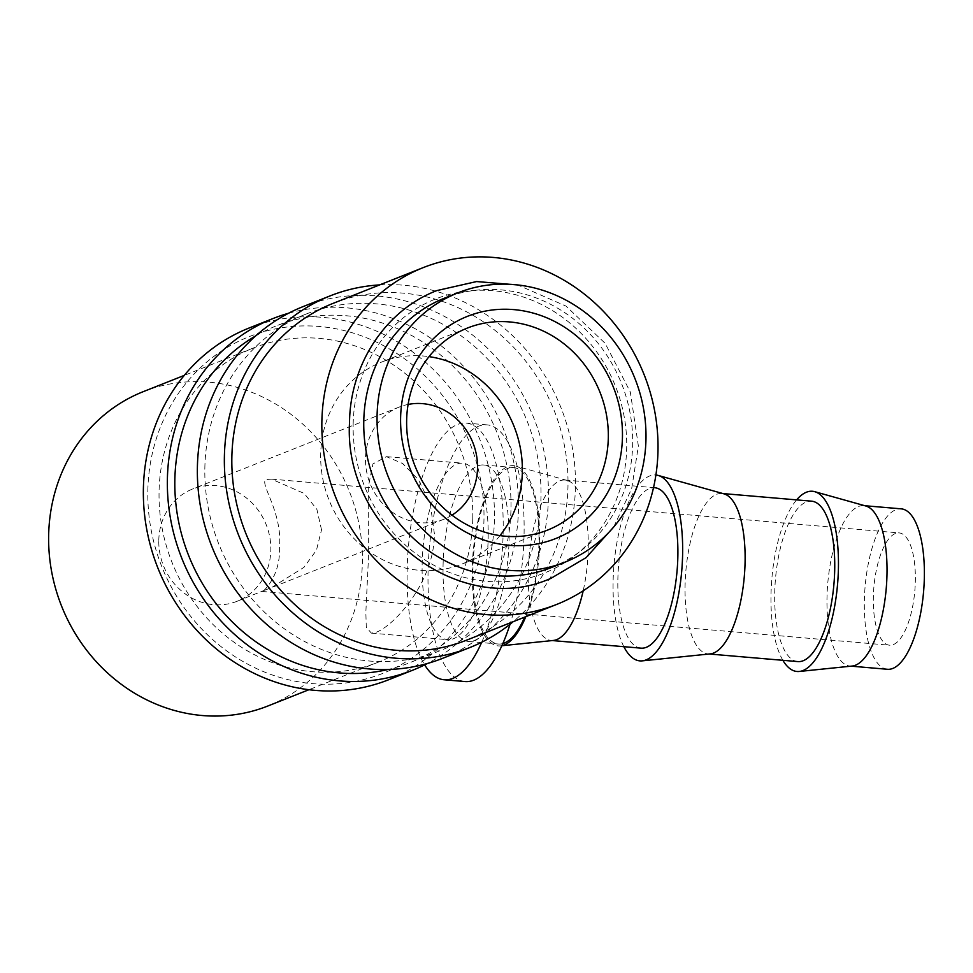 <?xml version="1.0" encoding="UTF-8"?>
<svg xmlns="http://www.w3.org/2000/svg" width="973" height="973" viewBox="0 0 973 973"><rect width="100%" height="100%" fill="white"/><g stroke="black" fill="none" stroke-linecap="round" stroke-linejoin="round"><path stroke-width="0.73" stroke-dasharray="4.87 3.65" d="M551.655 567.441A144.916 132.766 68.4 0 0 632.669 444.26A144.916 132.766 68.4 0 0 444.783 298.042M249.149 327.998A189.2 173.328 -111.6 0 1 494.442 518.901A189.2 173.328 -111.6 0 1 388.677 679.738M147.847 490.66A181.148 165.945 -111.6 0 1 319.339 326.478A181.148 165.945 -111.6 0 1 483.97 519.46A181.148 165.945 -111.6 0 1 312.491 683.63A181.148 165.945 -111.6 0 1 147.847 490.66M288.458 313.294A189.2 173.328 -111.6 0 1 518.451 509.39A189.2 173.328 -111.6 0 1 427.378 663.501M204.853 468.049A181.148 165.945 -111.6 0 1 306.13 314.06A181.148 165.945 -111.6 0 1 540.976 496.85A181.148 165.945 -111.6 0 1 439.711 650.828A181.148 165.945 -111.6 0 1 204.853 468.049M255.717 335.88A181.148 165.945 -111.6 0 1 276.125 325.967A181.148 165.945 -111.6 0 1 510.983 508.745A181.148 165.945 -111.6 0 1 409.706 662.722A181.148 165.945 -111.6 0 1 388.057 669.497M379.628 284.907A189.2 173.328 -111.6 0 1 575.444 486.78A189.2 173.328 -111.6 0 1 513.209 621.674M303.15 306.58A189.2 173.328 -111.6 0 1 548.444 497.483A189.2 173.328 -111.6 0 1 442.679 658.307M333.131 303.357A181.148 165.945 -111.6 0 1 567.977 486.135A181.148 165.945 -111.6 0 1 466.712 640.112M852.166 666.055A80.504 29.348 94.9 0 1 850.134 666.067A80.504 29.348 94.9 0 1 827.001 597.763A80.504 29.348 94.9 0 1 863.878 505.644A80.504 29.348 94.9 0 1 865.873 506.009M887.473 669.278A80.504 29.348 94.9 0 1 864.352 600.961A80.504 29.348 94.9 0 1 901.217 508.843M782.876 660.314A90.44 32.973 94.9 0 1 771.005 594.746A90.44 32.973 94.9 0 1 796.619 499.879M710.241 653.892A80.504 29.348 94.9 0 1 708.21 653.917A80.504 29.348 94.9 0 1 685.077 585.6A80.504 29.348 94.9 0 1 721.954 493.481A80.504 29.348 94.9 0 1 723.961 493.846M797.848 661.591A80.504 29.348 94.9 0 1 774.715 593.275A80.504 29.348 94.9 0 1 811.591 501.168M623.863 646.692A93.286 34.006 94.9 0 1 613.099 581.732A93.286 34.006 94.9 0 1 655.899 475.006M553.394 640.453A80.504 29.348 94.9 0 1 551.35 640.477A80.504 29.348 94.9 0 1 528.217 572.16A80.504 29.348 94.9 0 1 565.094 480.042A80.504 29.348 94.9 0 1 567.101 480.407A80.504 29.348 94.9 0 1 588.227 548.358A80.504 29.348 94.9 0 1 583.192 590.781M640.988 648.152A80.504 29.348 94.9 0 1 617.855 579.835A80.504 29.348 94.9 0 1 654.732 487.728M501.898 645.658A90.44 32.973 94.9 0 1 500.499 645.877A90.44 32.973 94.9 0 1 472.233 569.156A90.44 32.973 94.9 0 1 515.909 466.079A90.44 32.973 94.9 0 1 539.638 542.411A90.44 32.973 94.9 0 1 525.809 616.675M443.056 566.31A88.555 32.291 94.9 0 1 483.617 464.985A88.555 32.291 94.9 0 1 509.061 540.124A88.555 32.291 94.9 0 1 468.5 641.462A88.555 32.291 94.9 0 1 443.056 566.31M502.834 643.567A88.555 32.291 94.9 0 1 498.383 644.017A88.555 32.291 94.9 0 1 472.939 568.877A88.555 32.291 94.9 0 1 513.501 467.539A88.555 32.291 94.9 0 1 538.945 542.691A88.555 32.291 94.9 0 1 524.678 617.125M368.366 559.913L368.256 487.205L372.951 463.914L386.5 456.665L402.676 463.513L418.475 479.762L430.358 504.282L434.372 533.727C434.59 581.295 394.345 625.651 376.454 632.134L371.37 633.131L366.286 627.244L365.848 612.297L368.366 559.913M488.154 538.337A88.555 32.291 -85.1 0 0 462.71 463.197A88.555 32.291 -85.1 0 0 422.148 564.522A88.555 32.291 -85.1 0 0 447.592 639.662A88.555 32.291 -85.1 0 0 488.154 538.337M465.07 681.562A128.813 46.959 94.9 0 1 428.059 572.258A128.813 46.959 94.9 0 1 487.059 424.873A128.813 46.959 94.9 0 1 524.07 534.177A128.813 46.959 94.9 0 1 510.034 624.252M481.72 642.241A128.813 46.959 -85.1 0 0 503.15 532.389A128.813 46.959 -85.1 0 0 466.14 423.085A128.813 46.959 -85.1 0 0 407.14 570.47A128.813 46.959 -85.1 0 0 424.654 664.875M472.769 518.5A169.071 154.889 68.4 0 0 253.576 347.908A169.071 154.889 68.4 0 0 159.061 491.62A169.071 154.889 68.4 0 0 378.254 662.212A169.071 154.889 68.4 0 0 472.769 518.5M143.165 391.693A169.071 154.889 -111.6 0 1 362.37 562.297A169.071 154.889 -111.6 0 1 267.843 706.009M452.007 515.131A60.387 55.315 -111.6 0 1 443.785 519.29A60.387 55.315 -111.6 0 1 365.495 458.368A60.387 55.315 -111.6 0 1 399.258 407.042A60.387 55.315 -111.6 0 1 408.088 404.44M321.528 529.847L316.906 509.426L304.257 493.481L271.503 479.13L265.69 479.543C259.876 484.384 282.304 511.968 279.531 546.51C280.978 580.905 257.748 595.269 263.549 590.66L271.503 587.631L303.904 567.381L316.468 550.171L321.528 529.847M158.794 540.368A60.387 55.315 -111.6 0 1 192.545 489.042A60.387 55.315 -111.6 0 1 270.835 549.964A60.387 55.315 -111.6 0 1 237.071 601.29A60.387 55.315 -111.6 0 1 158.794 540.368M499.988 535.588A108.684 99.574 -111.6 0 1 461.591 564.194A108.684 99.574 -111.6 0 1 320.689 454.525A108.684 99.574 -111.6 0 1 381.44 362.138A108.684 99.574 -111.6 0 1 429.008 356.641M237.071 601.29L263.549 590.66M895.415 533.496A56.361 20.542 -85.1 0 0 873.523 592.362A56.361 20.542 -85.1 0 0 889.541 645.208A56.361 20.542 -85.1 0 0 893.287 644.613A56.361 20.542 -85.1 0 0 915.167 585.758A56.361 20.542 -85.1 0 0 899.161 532.912A56.361 20.542 -85.1 0 0 895.415 533.496M353.15 424.313A147.422 135.052 -111.6 0 1 492.715 290.696A147.422 135.052 -111.6 0 1 626.697 447.75A147.422 135.052 -111.6 0 1 487.132 581.368A147.422 135.052 -111.6 0 1 353.15 424.313M613.695 527.013L631.659 488.714L638.373 446.035L630.322 392.022L605.157 343.347L565.994 306.081L517.672 284.943M306.13 314.06L276.125 325.967M863.878 505.644L864.888 505.729M721.954 493.481L722.963 493.566M565.094 480.042L653.515 487.619M567.101 480.407L515.909 466.079M483.617 464.985L513.501 467.539M386.5 456.665L462.71 463.197M253.576 347.908L184.262 375.396M399.258 407.042L192.545 489.042M467.405 328.047L381.44 362.138M261.883 591.438L889.541 645.208M271.503 479.13L899.161 532.912M547.556 530.103L461.591 564.194M443.785 519.29L271.503 587.631M378.254 662.212L308.94 689.711M487.059 424.873L466.14 423.085M371.37 633.131L447.592 639.662M468.5 641.462L498.383 644.017M501.861 645.731L500.499 645.877M551.35 640.477L552.36 640.562M708.21 653.917L709.22 654.002M850.134 666.067L851.144 666.164M439.711 650.828L409.706 662.722"/><path stroke-width="1.46" d="M458.088 292.764L444.783 298.042A144.916 132.766 68.4 0 0 363.768 421.224A144.916 132.766 68.4 0 0 551.655 567.441L564.96 562.163A144.916 132.766 68.4 0 0 645.975 438.981A144.916 132.766 68.4 0 0 458.088 292.764A144.916 132.766 68.4 0 0 377.074 415.945A144.916 132.766 68.4 0 0 564.96 562.163M427.378 663.501A189.2 173.328 -111.6 0 1 412.674 670.215L388.677 679.738A189.2 173.328 -111.6 0 1 143.384 488.835A189.2 173.328 -111.6 0 1 249.149 327.998L273.158 318.487A189.2 173.328 -111.6 0 1 288.458 313.294M412.674 670.215A189.2 173.328 -111.6 0 1 167.38 479.312A189.2 173.328 -111.6 0 1 273.158 318.487M388.057 669.497A181.148 165.945 -111.6 0 1 174.848 479.944A181.148 165.945 -111.6 0 1 255.717 335.88M513.209 621.674A189.2 173.328 -111.6 0 1 469.679 647.604A189.2 173.328 -111.6 0 1 224.386 456.702A189.2 173.328 -111.6 0 1 330.163 295.865A189.2 173.328 -111.6 0 1 379.628 284.907M469.679 647.604L442.679 658.307A189.2 173.328 -111.6 0 1 197.385 467.405A189.2 173.328 -111.6 0 1 303.15 306.58L330.163 295.865M321.868 421.637A181.148 165.945 -111.6 0 1 423.133 267.648A181.148 165.945 -111.6 0 1 657.991 450.426A181.148 165.945 -111.6 0 1 556.714 604.415A181.148 165.945 -111.6 0 1 321.868 421.637M556.714 604.415L466.712 640.112A181.148 165.945 -111.6 0 1 231.854 457.334A181.148 165.945 -111.6 0 1 333.131 303.357L423.133 267.648M796.619 499.879A90.44 32.973 94.9 0 1 814.681 491.669L865.873 506.009A80.504 29.348 94.9 0 1 886.999 573.961A80.504 29.348 94.9 0 1 852.166 666.055L799.283 671.467A90.44 32.973 94.9 0 1 782.876 660.314M864.888 505.729L901.217 508.843A80.504 29.348 94.9 0 1 924.35 577.159A80.504 29.348 94.9 0 1 887.473 669.278L851.144 666.164M814.681 491.669A90.44 32.973 94.9 0 1 838.422 568.013A90.44 32.973 94.9 0 1 799.283 671.467M655.899 475.006A93.286 34.006 94.9 0 1 658.137 475.42L723.961 493.846A80.504 29.348 94.9 0 1 745.087 561.798A80.504 29.348 94.9 0 1 710.241 653.892L642.253 660.862A93.286 34.006 94.9 0 1 623.863 646.692M722.963 493.566L811.591 501.168A80.504 29.348 94.9 0 1 834.712 569.473A80.504 29.348 94.9 0 1 797.848 661.591L709.22 654.002M658.137 475.42A93.286 34.006 94.9 0 1 682.62 554.148A93.286 34.006 94.9 0 1 642.253 660.862M653.515 487.619L654.732 487.728A80.504 29.348 94.9 0 1 677.865 556.033A80.504 29.348 94.9 0 1 640.988 648.152L552.36 640.562M510.034 624.252A128.813 46.959 94.9 0 1 465.07 681.562L444.15 679.774A128.813 46.959 -85.1 0 0 481.72 642.241M424.654 664.875A128.813 46.959 -85.1 0 0 444.15 679.774M308.94 689.711L267.843 706.009A169.071 154.889 -111.6 0 1 48.65 535.418A169.071 154.889 -111.6 0 1 143.165 391.693L184.262 375.396M408.088 404.44A60.387 55.315 -111.6 0 1 477.536 467.964A60.387 55.315 -111.6 0 1 452.007 515.131M406.641 420.433A108.684 99.574 -111.6 0 1 467.405 328.047A108.684 99.574 -111.6 0 1 608.307 437.704A108.684 99.574 -111.6 0 1 547.556 530.103A108.684 99.574 -111.6 0 1 406.641 420.433M429.008 356.641A108.684 99.574 -111.6 0 1 522.355 471.808A108.684 99.574 -111.6 0 1 499.988 535.588M400.608 417.964A119.557 109.523 -111.6 0 1 513.793 309.609A119.557 109.523 -111.6 0 1 622.452 436.962A119.557 109.523 -111.6 0 1 509.268 545.318A119.557 109.523 -111.6 0 1 400.608 417.964M524.678 617.125A88.555 32.291 94.9 0 1 502.834 643.567M525.809 616.675A90.44 32.973 94.9 0 1 501.898 645.658M583.192 590.781A80.504 29.348 94.9 0 1 553.394 640.453L501.861 645.731M517.672 284.943L476.6 281.562L436.877 290.574C385.539 310.205 349.976 364.364 349.514 422.829C343.177 528.935 459.378 619.387 551.01 578.303L586.111 557.626L613.695 527.013"/></g></svg>
